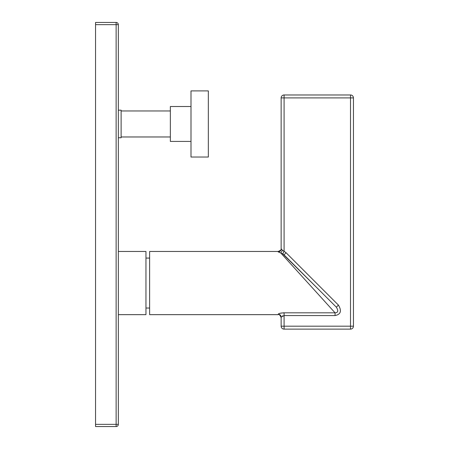<?xml version="1.0" encoding="UTF-8"?>
<svg xmlns="http://www.w3.org/2000/svg" width="449" height="449" viewBox="0 0 449 449"><rect width="100%" height="100%" fill="white"/><g stroke="black" fill="none" stroke-linecap="round" stroke-linejoin="round"><path stroke-width="0.67" d="M95.553 424.344L116.128 424.344L116.128 24.656L118.334 24.656A2.206 2.206 0 0 0 116.128 22.45A2.206 2.206 0 0 1 118.334 24.656L118.334 424.344L116.128 424.344L116.128 426.55L95.553 426.55L95.553 22.45L116.128 22.45L116.128 24.656L95.553 24.656M118.334 424.344A2.206 2.206 0 0 1 116.128 426.55A2.206 2.206 0 0 0 118.334 424.344M118.334 251.462L145.959 251.462L145.959 314.654L118.334 314.654M145.959 258.08L149.629 258.08M145.959 308.036L149.629 308.036M309.383 280.215L283.953 254.779L282.769 253.859L278.206 251.9L278.206 251.462L149.629 251.462L149.629 314.654L278.206 314.654L278.206 314.21C278.487 313.52 280.451 313.054 284.088 312.813L283.072 312.841M284.088 94.969L284.088 97.904L350.506 97.904L350.506 326.187L353.447 326.187L353.447 97.904L350.506 97.904L350.506 94.969A2.941 2.941 0 0 1 353.447 97.904A2.941 2.941 0 0 0 350.506 94.969L284.088 94.969A2.941 2.941 0 0 0 281.147 97.904L281.147 249.004L282.466 250.205L280.799 252.989L334.73 312.453M281.321 249.397L281.147 249.004A2.941 2.896 0 0 1 278.206 251.9M302.486 276.898L299.747 273.879M296.985 270.837L294.359 267.941M292.153 265.505L289.627 262.721M287.534 260.414L285.485 258.158M283.807 256.306L282.432 254.791M281.45 313.009L280.726 313.138M281.579 249.666L282.135 250.042M336.441 307.273L310.916 281.748M282.668 253.803L318.397 289.229M284.077 254.909L286.03 252.703L338.423 305.101C341.914 310.916 340.797 314.407 335.055 315.58L335.055 312.813C338.131 312.695 338.563 310.815 336.346 307.178L338.423 305.101M282.803 315.782L282.455 315.916M350.506 329.123A2.941 2.941 0 0 0 353.447 326.187A2.941 2.941 0 0 1 350.506 329.123L350.506 326.187L281.147 326.187L281.147 317.112L281.147 326.187A2.941 2.941 0 0 0 284.088 329.123L350.506 329.123L284.088 329.123L284.088 315.58L335.055 315.58M281.147 249.004L281.147 97.904L284.088 97.904L284.088 251.283L286.03 252.703M282.466 250.205L284.088 251.283L282.769 253.859M278.206 314.21A2.941 2.896 -0 0 1 281.147 317.112L284.088 315.58L284.088 312.813L335.055 312.813M307.862 278.694L336.346 307.178M118.334 137.742L121.123 137.742L121.123 110.185L118.334 110.185M170.351 110.959L121.123 110.959M170.351 136.967L121.123 136.967M190.999 141.413L170.351 141.413L170.351 106.514L190.999 106.514M190.999 123.963L190.999 157.027L208.336 157.027L208.336 90.9L190.999 90.9L190.999 123.963M278.206 251.462C280.872 250.306 281.849 249.33 281.147 248.527M278.206 314.654C278.924 313.902 279.901 314.884 281.147 317.589L281.147 317.112"/></g></svg>
